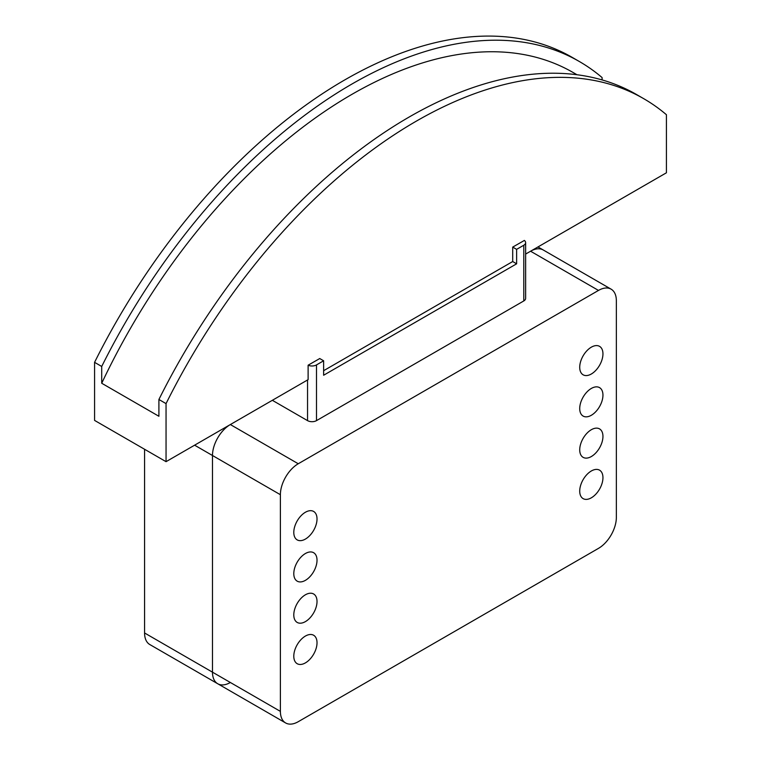 <?xml version="1.0" encoding="UTF-8"?>
<svg xmlns="http://www.w3.org/2000/svg" width="761" height="761" viewBox="0 0 761 761"><rect width="100%" height="100%" fill="white"/><g stroke="black" fill="none" stroke-linecap="round" stroke-linejoin="round"><path stroke-width="1.14" d="M144.571 449.275L144.571 632.971A25.275 14.592 120 0 0 149.803 644.538L217.713 683.739A25.275 14.592 -60 0 1 212.481 672.172L212.481 455.506A25.275 14.592 -60 0 1 230.355 424.552L272.343 400.305L307.549 420.633A6.316 3.643 0 0 0 316.49 420.633L523.787 300.947A6.316 3.643 0 0 0 525.632 298.369L525.632 242.654A6.316 3.643 0 0 0 524.291 240.4M530.579 251.216A25.275 14.592 -60 0 1 543.211 249.969A25.275 14.592 120 0 0 530.579 251.216L525.632 254.069L530.579 251.216L598.488 290.426A25.275 14.592 -60 0 1 611.121 289.17A25.275 14.592 -60 0 1 616.353 300.738L616.353 517.413A25.275 14.592 -60 0 1 598.488 548.367L298.255 721.694A25.275 14.592 -60 0 1 285.622 722.95A25.275 14.592 -60 0 1 280.39 711.383L280.39 494.707A25.275 14.592 -60 0 1 298.255 463.753L598.488 290.426M230.355 682.493A25.275 14.592 -60 0 1 217.713 683.739A25.275 14.592 120 0 1 212.481 672.172L144.571 632.971M524.358 240.457L512.705 247.097L512.705 261.537L323.634 370.693M525.632 254.069L666.427 172.785L666.427 114.721A454.907 262.64 -60 0 0 643.692 98.664L636.548 94.535A454.907 262.64 120 0 0 158.906 399.487L158.906 416.277L101.717 383.259L101.717 366.469A454.907 262.64 -60 0 1 579.359 61.517A454.907 262.64 -60 0 1 602.094 77.574L602.094 79.924M319.744 358.545L308.119 365.204L308.119 379.653L166.05 461.67L166.05 403.615A454.907 262.64 -60 0 1 643.692 98.664M579.359 61.517L572.215 57.389A454.907 262.64 120 0 0 94.573 362.341L94.573 420.405L166.05 461.67M101.717 383.259A442.274 255.344 -60 0 1 573.043 72.466L576.99 74.74M101.717 366.469L94.573 362.341M166.05 403.615L158.906 399.487M512.705 247.097L516.633 249.361L516.633 263.81L512.705 261.537M523.787 300.947L523.787 245.232L516.633 249.361M523.787 245.232A6.316 3.643 0 0 0 525.632 242.654M308.119 365.213A6.316 3.643 0 0 0 316.49 364.919L316.49 420.633M319.696 358.517L323.634 360.79L316.49 364.919M516.633 263.81L323.634 375.24L323.634 360.79M602.95 477.689A16.428 9.484 -60 0 1 595.787 494.222A16.428 9.484 -60 0 1 583.126 498.626A16.428 9.484 -60 0 1 579.72 491.102A16.428 9.484 -60 0 1 586.893 474.569A16.428 9.484 -60 0 1 599.554 470.165A16.428 9.484 -60 0 1 602.95 477.689M602.95 436.414A16.428 9.484 -60 0 1 595.787 452.947A16.428 9.484 -60 0 1 583.126 457.351A16.428 9.484 -60 0 1 579.72 449.827A16.428 9.484 -60 0 1 586.893 433.304A16.428 9.484 -60 0 1 599.554 428.9A16.428 9.484 -60 0 1 602.95 436.414M602.95 395.149A16.428 9.484 -60 0 1 595.787 411.682A16.428 9.484 -60 0 1 583.126 416.077A16.428 9.484 -60 0 1 579.72 408.562A16.428 9.484 -60 0 1 586.893 392.029A16.428 9.484 -60 0 1 599.554 387.625A16.428 9.484 -60 0 1 602.95 395.149M602.95 353.875A16.428 9.484 -60 0 1 595.787 370.407A16.428 9.484 -60 0 1 583.126 374.812A16.428 9.484 -60 0 1 579.72 367.287A16.428 9.484 -60 0 1 586.893 350.754A16.428 9.484 -60 0 1 599.554 346.36A16.428 9.484 -60 0 1 602.95 353.875M317.023 642.769A16.428 9.484 -60 0 1 309.851 659.302A16.428 9.484 -60 0 1 297.19 663.706A16.428 9.484 -60 0 1 293.794 656.182A16.428 9.484 -60 0 1 300.966 639.649A16.428 9.484 -60 0 1 313.618 635.245A16.428 9.484 -60 0 1 317.023 642.769M317.023 601.494A16.428 9.484 -60 0 1 309.851 618.027A16.428 9.484 -60 0 1 297.19 622.431A16.428 9.484 -60 0 1 293.794 614.907A16.428 9.484 -60 0 1 300.966 598.374A16.428 9.484 -60 0 1 313.618 593.98A16.428 9.484 -60 0 1 317.023 601.494M317.023 560.229A16.428 9.484 -60 0 1 309.851 576.762A16.428 9.484 -60 0 1 297.19 581.157A16.428 9.484 -60 0 1 293.794 573.642A16.428 9.484 -60 0 1 300.966 557.109A16.428 9.484 -60 0 1 313.618 552.705A16.428 9.484 -60 0 1 317.023 560.229M317.023 518.954A16.428 9.484 -60 0 1 309.851 535.487A16.428 9.484 -60 0 1 297.19 539.891A16.428 9.484 -60 0 1 293.794 532.367A16.428 9.484 -60 0 1 300.966 515.834A16.428 9.484 -60 0 1 313.618 511.44A16.428 9.484 -60 0 1 317.023 518.954M272.343 400.305L230.355 424.552A25.275 14.592 120 0 0 212.481 455.506L212.481 672.172L280.39 711.383M230.355 424.552L298.255 463.753M280.39 494.707L194.607 445.185M307.549 379.977L307.549 420.633M611.121 289.17L537.979 246.945M285.622 722.95L217.713 683.739"/></g></svg>
